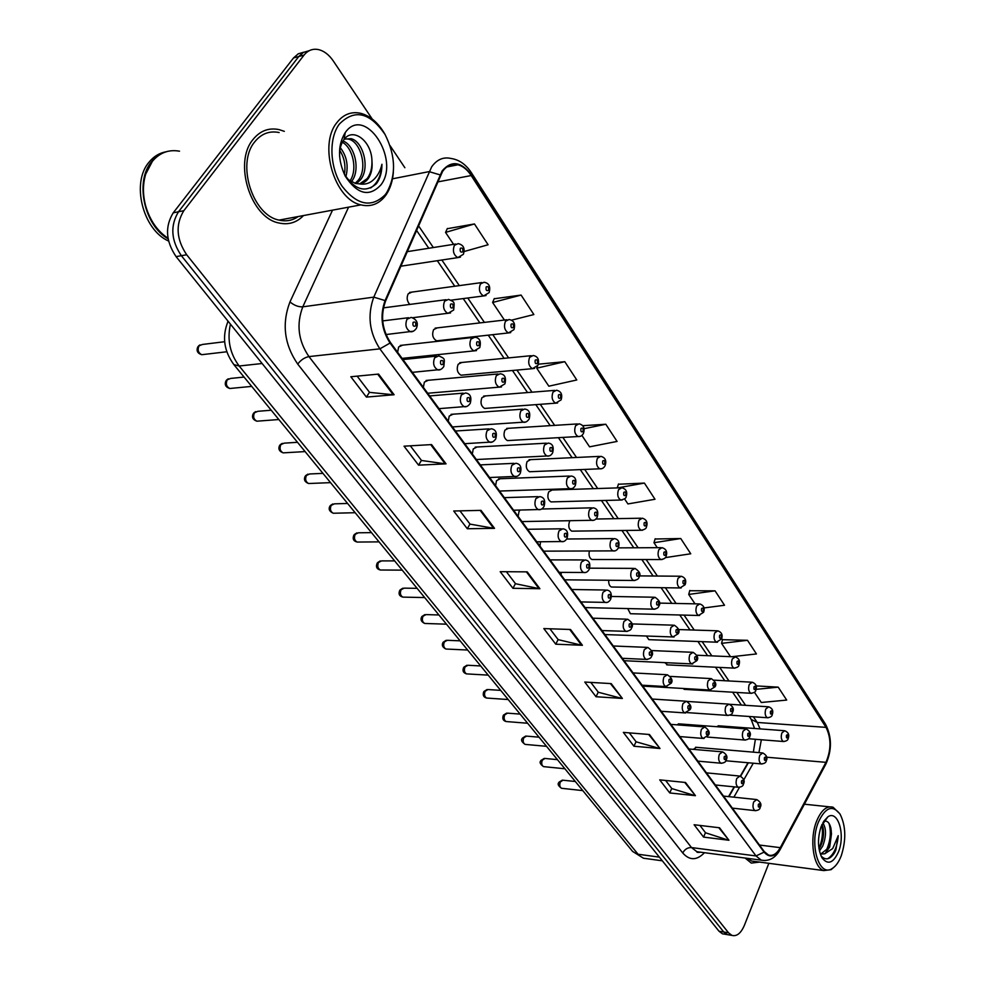 <?xml version="1.0" encoding="UTF-8"?>
<svg xmlns="http://www.w3.org/2000/svg" width="985" height="985" viewBox="0 0 985 985"><rect width="100%" height="100%" fill="white"/><g stroke="black" fill="none" stroke-linecap="round" stroke-linejoin="round"><path stroke-width="1.48" d="M472.517 337.498L400.255 345.427L402.569 345.181L398.642 346.966L397.608 352.261M498.016 373.968L426.099 380.469L428.229 380.284L424.363 382.118L423.365 387.339M427.798 393.372L429.411 393.101M522.616 409.169L451.068 414.34L453.026 414.205L449.222 416.076L448.249 421.235M452.534 427.071L453.937 426.837M546.367 443.176L475.189 447.104L477.011 447.005L473.256 448.914L472.32 454.011M476.469 459.65L477.663 459.466M569.305 476.05L498.521 478.808L500.195 478.747L496.514 480.692L495.603 485.716M499.617 491.183L500.639 491.022M520.154 510.045L519.021 511.449L518.147 516.411M522.025 521.705L522.887 521.57M540.568 541.762L539.977 546.133M543.732 551.268L544.446 551.157M561.216 572.371L561.13 574.944M581.581 601.946L581.63 602.869M481.763 282.56L409.625 292.41L411.939 292.089L408.221 293.776C406.423 297.679 406.953 301.225 409.797 304.427M506.93 319.756L435.136 328.128L437.291 327.882L433.622 329.606C431.725 334.728 432.735 338.471 436.663 340.847L508.432 332.942C504.566 330.467 503.569 326.577 505.44 321.282L509.06 319.509C513.924 320.396 515.549 323.769 513.961 329.63L508.432 332.942L510.722 332.61M531.223 355.683L459.798 362.665L461.793 362.48L458.173 364.241C456.338 369.252 457.299 372.909 461.042 375.199L463.012 375.026M554.678 390.38L483.647 396.081L485.494 395.933L481.911 397.731C480.151 402.656 481.049 406.214 484.62 408.43L486.455 408.295M577.345 423.932L506.696 428.413L508.408 428.303L504.899 430.149C503.187 434.964 504.037 438.448 507.447 440.603L509.146 440.504M599.262 456.387L529.019 459.724L530.607 459.65L527.135 461.522C525.485 466.262 526.298 469.66 529.561 471.741L531.124 471.68M620.452 487.797L550.627 490.062L552.092 490.025L548.682 491.921C547.094 496.575 547.857 499.9 550.984 501.907L552.437 501.87M569.97 520.733L569.576 521.385C568.037 525.953 568.764 529.204 571.743 531.149L573.098 531.137M589.387 551.009C588.513 555.22 589.35 558.064 591.886 559.517L593.13 559.517M608.718 580.276C608.521 583.797 609.419 586.05 611.439 587.023L612.584 587.035M627.753 608.595L630.4 613.729L631.471 613.754M646.431 636.039L648.832 639.659L649.817 639.696M664.789 662.646L667.645 664.9M682.962 688.478L684.981 689.389M728.543 796.606L734.133 786.867M740.277 776.155L747.972 762.747M679.244 723.889L676.867 724.837M696.346 747.332L693.354 749.363M718.927 725.834L716.76 726.696M253.01 139.513C233.15 162.784 250.806 218.03 278.964 222.992C288.494 225.109 296.694 222.622 303.528 215.543C296.694 222.622 288.494 225.109 278.964 222.992C250.806 218.03 233.15 162.784 253.01 139.513C260.052 130.808 268.72 127.508 279.026 129.601C268.72 127.508 260.052 130.808 253.01 139.513M745.116 858.046L751.309 863.094L759.558 862.084L751.309 863.094L745.116 858.046M442.536 171.513C446.697 165.615 451.856 163.375 458 164.778C463.012 166.169 467.407 169.765 471.199 175.552L826.033 727.373C831.291 738.159 831.266 749.819 825.947 762.341L780.28 847.654C776.771 853.86 772.856 856.322 768.497 855.042L764.286 851.619L390.417 342.472C381.995 329.335 380.382 315.532 385.566 301.065L442.536 171.513M442.142 170.91L385.086 300.585C379.767 315.409 381.429 329.569 390.06 343.039L764.089 852.136C769.605 858.341 775.072 856.975 780.477 848.06L826.132 762.735C831.574 749.917 831.599 737.974 826.218 726.918L471.519 175.059C461.263 161.441 451.462 160.062 442.142 170.91M303.909 52.168L298.233 53.83L293.53 57.943L173.237 212.822C164.791 226.673 165.751 241.263 176.093 256.617L719.001 931.219L723.766 932.007L727.164 934.593L729.319 934.962L727.164 934.593L723.766 932.007L181.363 255.694L723.766 932.007L728.543 932.795L731.941 935.393C736.805 936.636 740.954 933.275 744.389 925.321L768.854 863.316M173.237 212.822L178.519 211.763C170.073 225.639 171.021 240.291 181.363 255.694C171.021 240.291 170.073 225.639 178.519 211.763L298.787 56.514L178.519 211.763L183.826 210.691C175.379 224.605 176.327 239.293 186.682 254.758L728.543 932.795M309.179 50.715L303.491 52.377L298.787 56.514L303.491 52.377L309.179 50.715M731.658 656.736L756.443 653.942L747.504 640.312L722.497 639.671M703.93 607.954L724.517 605.258L715.061 590.84L689.734 590.741M665.318 557.621L690.756 553.779L680.746 538.524L655.087 539.004M464.157 251.52L488.092 244.76L474.45 223.952L447.264 228.705M511.387 320.199L533.87 314.547L521.102 295.081L494.187 298.763M624.527 498.878L627.925 503.938L655 499.26L644.399 483.081L618.408 484.238M284.32 131.337L279.026 129.601L284.32 131.337M404.872 167.733L390.048 145.632M372.219 119.037L333.275 60.947C328.965 54.667 323.979 50.863 318.303 49.558C312.639 48.499 307.886 50.334 304.07 55.061L183.826 210.691M659.987 748.501L633.958 746.248L623.357 732.397L649.46 734.502L659.987 748.501L648.647 734.441M695.447 795.683L669.751 792.95L659.741 779.874L685.523 782.484L695.447 795.683L684.723 782.398M728.949 840.254L703.586 837.102L694.105 824.74L719.567 827.782L728.949 840.254L718.779 827.683M539.891 588.71L512.939 588.304L500.195 571.682L527.221 571.866L539.891 588.71L538.98 588.611L526.384 571.854M494.532 528.354L467.309 528.748L453.716 511.006L481 510.365L494.532 528.354L493.608 528.28L480.151 510.378M446.045 463.849L418.576 465.154L404.035 446.18L431.578 444.592L446.045 463.849L445.121 463.812L430.716 444.641M394.111 394.739L366.42 397.09L350.832 376.75L378.585 374.078L394.111 394.739L393.187 394.739L377.711 374.165M622.372 698.451L596.036 696.74L584.77 682.051L611.205 683.602L622.372 698.451L610.38 683.553M582.418 645.286L555.762 644.19L543.806 628.578L570.537 629.489L582.418 645.286L581.519 645.175L569.699 629.464M754.387 692.221L761.282 702.49L786.695 700.076L778.212 687.148L756.074 685.905M581.864 435.358L589.572 446.833L617.078 441.428L605.812 424.252L582.603 425.705M564.799 361.704L536.739 368.181L548.842 386.194L576.779 379.976L564.799 361.704L538.376 364.179M555.762 644.19L558.126 639.548M549.913 628.787L558.199 639.659L581.519 645.175M596.036 696.74L598.252 692.147M590.815 682.408L598.338 692.258L621.486 698.316M366.42 397.09L369.473 392.276M357.161 376.147L369.547 392.375L393.187 394.739M418.576 465.154L421.432 460.377M410.326 445.823L421.506 460.475L445.121 463.812M467.309 528.748L469.98 524.02M459.946 510.858L470.054 524.119L493.608 528.28M512.939 588.304L515.45 583.612M506.376 571.719L515.524 583.723L538.98 588.611M703.586 837.102L705.457 832.67M699.929 825.43L705.543 832.781L728.087 840.07M669.751 792.95L671.733 788.468M665.638 780.477L671.819 788.579L694.585 795.511M633.958 746.248L636.051 741.705M629.329 732.877L636.138 741.816L659.1 748.341M644.399 483.081L617.669 487.883M617.226 487.895L618.494 483.98M605.812 424.252L583.994 428.709M536.739 368.181L537.478 366.248M521.102 295.081L492.611 302.481L494.298 298.504M504.418 320.051L492.611 302.481M474.45 223.952L445.54 232.398L447.387 228.446M453.568 244.354L445.54 232.398M680.746 538.524L653.978 542.723L655.16 538.746M657.303 547.685L653.978 542.723M715.061 590.84L688.712 594.435L689.795 590.471M695.028 603.842L688.712 594.435M747.504 640.312L721.562 643.353L722.571 639.413M730.525 656.687L721.562 643.353M778.212 687.148L756.086 689.352M719.001 931.219L722.411 933.805L724.566 934.162M386.526 192.912C396.302 175.625 395.822 156.184 385.098 134.563C369.794 112.216 354.538 108.732 339.308 124.122C328.411 138.7 329.778 167.942 342.164 186.35C357.161 205.286 371.456 208.13 385.049 194.882L386.526 192.912M385.233 134.797L384.655 133.763C378.203 122.793 370.323 115.996 360.978 113.373C351.374 111.194 343.285 114.334 336.722 122.817C318.241 145.435 334.703 199.758 360.916 204.868C370.249 207.109 378.154 204.412 384.606 196.791L386.145 194.734C390.232 188.652 392.646 181.166 393.36 172.264M279.149 132.544C269.471 130.574 261.333 133.677 254.721 141.865C236.141 163.695 252.677 215.444 279.087 220.098C286.13 221.736 292.508 220.541 298.221 216.54M179.516 151.197C168.767 149.289 159.73 152.663 152.392 161.306L145.731 174.074C142.714 184.096 142.702 194.759 145.706 206.062C149.942 220.394 157.378 231.13 168.016 238.272M167.376 151.431C161.294 152.847 156.098 156.184 151.788 161.441C134.551 181.068 144.118 225.393 168.103 238.813M165.751 151.85C159.238 153.094 153.697 156.504 149.129 162.069C130.894 182.668 142.788 229.837 168.583 241.042M343.026 141.027C354.748 144.906 360.966 170.627 351.288 181.819L351.276 181.831M344.381 139.131L351.054 138.663C363.206 141.397 370.385 168.373 360.301 180.021L356.361 183.629M345.193 138.774L348.776 139.168C360.941 141.889 368.119 168.841 358.035 180.477L355.117 183.37M347.619 179.27L355.548 183.469L358.909 183.813C362.702 183.702 365.866 181.905 368.365 178.42C371.407 173.852 372.613 168.115 371.961 161.183C372.133 168.324 370.508 174.148 367.11 178.667L359.882 183.752M340.354 147.738C346.782 156.147 348.628 165.825 345.883 176.771M339.85 150.52C344.331 157.637 345.846 165.554 344.418 174.259M342.324 142.271C352.765 147.615 357.949 169.728 349.934 181.018M345.218 176.13C357.42 194.476 369.338 197.382 380.973 184.823C400.747 159.213 364.561 104.632 345.255 132.556L345.169 132.667C337.633 145.214 337.646 159.693 345.218 176.13L344.344 174.111C354.588 189.859 365.226 193.122 376.233 183.887L377.033 182.816C380.345 177.891 381.983 171.722 381.934 164.286C380.321 171.267 377.218 176.697 372.613 180.575C368.735 183.739 364.167 184.823 358.909 183.813M371.961 161.183C371.801 140.855 352.765 126.93 344.06 139.513L344.011 139.587C340.958 143.724 339.468 149.166 339.566 155.889M381.934 164.286C381.232 175.625 377.44 183.53 370.557 187.975M841.338 855.534C846.275 839.749 845.881 825.996 840.131 814.25C832.67 804.499 825.43 807.121 818.4 822.13C809.017 844.65 819.225 877.881 832.3 868.462C835.945 866.147 838.949 861.838 841.338 855.534M839.897 813.856L833.076 807.22C826.686 805.533 821.195 810.199 816.59 821.195C809.141 839.368 813.364 867.662 823.842 870.592L831.143 869.657L834.861 866.418M822.77 822.832C826.44 828.373 826.415 836.13 822.697 846.127L819.409 850.966M821.982 824.42L823.054 827.634C824.186 833.495 823.411 839.577 820.727 845.881L819.003 848.861M825.098 853.626L829.715 846.977L831.488 833.827L827.769 848.504L820.727 854.081L824.827 853.761L832.719 848.528L838.235 835.674C837.324 847.026 833.815 854.721 827.708 858.76M820.973 855.83C825.492 860.656 829.998 859.671 834.492 852.875L835.834 850.141L838.235 835.674M821.231 826.243C817.39 838.149 817.612 848.614 821.909 857.664C827.769 865.298 833.335 863.266 838.617 851.569C845.499 834.591 837.952 809.658 827.88 816.811L821.231 826.243M831.488 833.827L830.909 828.188C829.678 823.189 827.634 820.837 824.79 821.158M747.59 858.378L751.666 861.038L755.126 861.506M829.062 823.46C831.438 832.325 830.441 841.486 826.058 850.929M821.798 824.851C823.263 832.584 822.315 840.451 818.941 848.454M831.278 830.392L830.035 843.172M823.435 830.072L822.29 841.707M471.199 175.552L437.574 181.954M764.089 852.136L756.012 855.94L379.89 348.85C369.289 332.45 367.245 315.212 373.783 297.138L431.689 166.822C436.897 159.508 443.336 156.726 450.982 158.462C459.133 159.668 465.93 164.421 471.396 172.72L471.519 175.059M440 174.862L429.066 171.624L392.486 178.814M385.086 300.585L373.783 297.138L302.789 306.827C296.202 324.274 298.258 340.859 308.945 356.595L379.89 348.85L390.06 343.039M765.21 860.582L761.257 860.164L756.012 855.94L691.507 847.568L696.887 851.705L700.507 852.185M780.477 848.06L779.911 849.993M826.132 762.735L825.529 764.717M826.218 726.918L825.541 724.258L471.483 172.855M704.472 852.702C696.814 860.582 689.574 860.668 682.753 852.985L297.716 364.081C284.259 344.467 281.673 323.733 289.972 301.902L332.536 210.15M304.07 55.061L293.53 57.943M186.682 254.758L176.093 256.617M348.591 207.158L302.789 306.827C298.381 307.037 294.109 305.387 289.972 301.902M297.716 364.081C300.893 359.931 304.636 357.432 308.945 356.595L691.507 847.568C687.641 847.457 684.723 849.267 682.753 852.985M780.28 847.654L759.46 845.044M825.947 762.341L766.613 757.206M733.887 797.173L739.513 787.311M743.712 779.96L753.266 763.227M758.93 752.626L761.356 739.76M760.112 728.9L757.256 722.448L753.377 716.772M826.033 727.373L757.256 722.448L751.259 719.444L749.228 716.477M745.583 705.322L736.792 692.455M728.962 680.955L719.727 667.424M711.847 655.875L702.145 641.654M694.24 630.055L684.046 615.108M676.092 603.448L665.392 587.75M657.401 576.04L646.148 559.542M638.12 547.771L626.312 530.459M618.235 518.615L605.837 500.429M597.71 488.535L584.696 469.439M576.533 457.471L562.854 437.414M554.641 425.372L540.273 404.318M532.011 392.202L516.928 370.089M508.617 357.887L492.771 334.666M484.398 322.39L467.764 297.999M459.318 285.625L441.859 260.015M433.338 247.53L418.465 225.725M751.075 719.173L754.572 728.481M230.441 324.139C227.018 339.677 229.924 353.627 239.17 366.001L262.121 363.514M632.382 851.151L233.851 364.598L239.17 366.001L638.071 854.241L659.384 857.135M662.351 860.816L643.451 858.218L632.592 851.409L643.451 858.218L647.071 858.723M233.851 364.598C224.026 351.079 221.982 336.932 227.72 322.144L227.83 320.913M460.463 257.097L457.791 257.614C453.519 254.93 452.398 250.83 454.417 245.314L458.136 243.627C463.467 244.809 465.215 248.355 463.381 254.302L457.791 257.614L400.784 266.209M460.315 248.306C459.81 251.52 460.611 252.702 462.691 251.852C463.184 248.651 462.396 247.469 460.315 248.306M444.604 301.176L448.544 299.378C454.885 302.272 454.491 301.398 453.666 310.016L447.867 313.39C443.656 310.743 442.573 306.667 444.604 301.176M452.952 307.677C453.457 304.427 452.657 303.269 450.551 304.205C450.034 307.455 450.847 308.613 452.952 307.677M450.564 312.934L412.764 317.712M224.678 341.721L202.454 344.454L199.019 345.833C197.283 349.86 198.194 352.815 201.753 354.698L203.895 354.452M406.99 319.251L411.213 317.379C416.815 319.423 418.539 323.068 416.396 328.3C414.525 330.923 412.506 332.056 410.339 331.723C405.968 329.002 404.847 324.853 406.99 319.251M415.608 325.9C416.138 322.563 415.301 321.381 413.072 322.366C412.543 325.703 413.392 326.885 415.608 325.9M413.269 331.231L386.009 334.543M486.036 295.537L483.561 295.956C479.498 293.37 478.439 289.381 480.385 283.975L484.054 282.252C489.028 283.052 490.727 286.512 489.114 292.631L483.561 295.956L451.093 300.166M486.184 286.93C485.704 290.095 486.467 291.24 488.474 290.341C488.954 287.189 488.191 286.044 486.184 286.93M511.129 324.188C510.673 327.315 511.412 328.411 513.345 327.488C513.813 324.373 513.074 323.265 511.129 324.188M534.559 368.39L532.442 368.673C528.76 366.272 527.825 362.48 529.622 357.296L533.193 355.487C537.921 356.422 539.509 359.71 537.933 365.361L532.442 368.673L461.042 375.199M535.224 360.153C534.781 363.243 535.483 364.302 537.354 363.342C537.81 360.264 537.096 359.205 535.224 360.153M557.608 402.963L555.651 403.173C552.142 400.87 551.255 397.177 552.991 392.092L556.5 390.232C561.142 391.279 562.681 394.492 561.105 399.873L555.651 403.173L484.62 408.43M558.495 394.899C558.064 397.94 558.754 398.974 560.563 397.977C560.994 394.948 560.305 393.926 558.495 394.899M470.928 339.086L474.795 337.252C479.658 337.781 481.308 341.241 479.757 347.619L473.994 350.98C469.993 348.431 468.958 344.467 470.928 339.086M479.079 345.415C479.572 342.214 478.796 341.093 476.765 342.066C476.272 345.267 477.048 346.388 479.079 345.415M476.481 350.611L402.102 358.38M496.305 375.654L500.121 373.771C504.825 374.275 506.425 377.649 504.911 383.879L499.198 387.24C495.381 384.79 494.421 380.936 496.305 375.654M504.283 381.823C504.751 378.671 504.012 377.587 502.042 378.585C501.574 381.749 502.313 382.833 504.283 381.823M501.488 386.957L427.699 393.249M520.806 410.954L524.562 409.034C529.142 409.575 530.681 412.863 529.204 418.896C527.467 421.481 525.584 422.59 523.527 422.245C519.895 419.893 518.996 416.126 520.806 410.954M528.613 416.963C529.068 413.848 528.342 412.813 526.446 413.835C525.99 416.963 526.716 417.997 528.613 416.963M525.645 422.023L452.447 426.936M579.894 436.367L578.084 436.54C574.735 434.311 573.898 430.704 575.572 425.717L579.032 423.821C583.563 424.929 585.053 428.069 583.502 433.24C582.27 435.69 580.461 436.786 578.084 436.54L507.447 440.603M580.99 428.487C580.571 431.492 581.236 432.477 582.985 431.467C583.403 428.475 582.738 427.478 580.99 428.487M601.466 468.675L599.791 468.798C596.59 466.644 595.79 463.122 597.415 458.234L600.813 456.314C605.27 457.533 606.723 460.598 605.159 465.523C603.928 467.986 602.13 469.082 599.791 468.798L529.561 471.741M602.746 460.968C602.34 463.923 602.98 464.883 604.679 463.849C605.086 460.894 604.433 459.933 602.746 460.968M622.335 499.937L620.796 500.035C617.73 497.942 616.979 494.507 618.543 489.705L621.892 487.747C626.251 489.028 627.667 492.032 626.128 496.76C626.238 498.078 624.453 499.173 620.796 500.035L550.984 501.907M623.8 492.389C623.406 495.32 624.022 496.243 625.66 495.184C626.054 492.266 625.438 491.33 623.8 492.389M544.471 445.048L548.152 443.078C552.597 443.595 554.099 446.808 552.671 452.718C551.329 455.267 549.445 456.387 547.032 456.067C543.572 453.789 542.723 450.108 544.471 445.048M552.105 450.896C552.548 447.83 551.846 446.821 550.012 447.892C549.581 450.958 550.27 451.967 552.105 450.896M548.977 455.895L476.371 459.527M567.335 477.996L570.955 475.989C575.289 476.531 576.754 479.683 575.338 485.408C573.996 487.981 572.137 489.089 569.761 488.745C566.461 486.541 565.649 482.958 567.335 477.996M574.809 483.697C575.228 480.668 574.563 479.695 572.79 480.791C572.371 483.82 573.036 484.792 574.809 483.697M571.546 488.622L499.53 491.059M589.449 509.848L593.007 507.804C597.23 508.383 598.646 511.461 597.267 517.027C595.925 519.612 594.078 520.72 591.739 520.351C588.587 518.221 587.823 514.724 589.449 509.848M596.762 515.414C597.169 512.422 596.528 511.486 594.817 512.594C594.398 515.586 595.051 516.534 596.762 515.414M593.389 520.265L521.939 521.582M642.565 530.213L641.136 530.262C638.206 528.255 637.492 524.882 639.006 520.178L642.294 518.184C646.566 519.501 647.945 522.456 646.419 527.012C646.283 528.563 644.522 529.647 641.136 530.262L571.743 531.149M644.178 522.826C643.796 525.707 644.399 526.606 645.988 525.522C646.357 522.641 645.766 521.742 644.178 522.826M662.166 559.529L660.849 559.554C658.042 557.608 657.364 554.321 658.83 549.679L662.055 547.66C666.229 549.002 667.571 551.883 666.082 556.316C665.848 557.966 664.099 559.049 660.849 559.554L591.886 559.517M663.915 552.289C663.545 555.146 664.124 556.008 665.663 554.912C666.032 552.068 665.454 551.194 663.915 552.289M681.164 587.934L679.946 587.946C677.261 586.063 676.621 582.837 678.037 578.281L681.201 576.225C685.301 577.629 686.619 580.461 685.141 584.721L679.946 587.946L611.439 587.023M683.048 580.854C682.691 583.674 683.258 584.511 684.747 583.391C685.104 580.584 684.538 579.734 683.048 580.854M699.609 615.477L698.476 615.477C695.903 613.643 695.287 610.491 696.654 606.021L699.769 603.928C703.783 605.356 705.063 608.139 703.622 612.276L698.476 615.477L630.4 613.729M701.591 608.558C701.246 611.328 701.8 612.153 703.241 611.008C703.586 608.237 703.044 607.413 701.591 608.558M717.499 642.208L716.452 642.183C713.977 640.41 713.399 637.32 714.716 632.912L717.769 630.806C721.709 632.259 722.965 634.993 721.537 638.994L716.452 642.183L648.832 639.659M719.592 635.411C719.247 638.157 719.789 638.957 721.18 637.8C721.525 635.066 720.995 634.266 719.592 635.411M610.835 540.667L614.32 538.586C618.457 539.201 619.848 542.218 618.481 547.623C617.152 550.209 615.317 551.317 613.002 550.923C609.986 548.867 609.259 545.444 610.835 540.667M618.001 546.096C618.408 543.154 617.767 542.242 616.117 543.375C615.723 546.33 616.351 547.229 618.001 546.096M614.517 550.874L543.658 551.157M631.533 570.487L634.968 568.382C639.782 571.522 641.124 574.464 639.019 577.235C638.859 578.848 637.049 579.956 633.589 580.522C630.708 578.54 630.018 575.191 631.533 570.487M638.563 575.806C638.957 572.888 638.342 572.014 636.741 573.159C636.347 576.077 636.963 576.951 638.563 575.806M634.993 580.497L564.7 579.82M651.59 599.385L654.951 597.242C659.605 600.333 660.923 603.226 658.903 605.923C658.608 607.671 656.823 608.767 653.535 609.198C650.777 607.277 650.125 604.002 651.59 599.385M658.485 604.568C658.854 601.687 658.263 600.838 656.712 602.007C656.33 604.888 656.921 605.738 658.485 604.568M654.828 609.198L585.102 607.597M671.019 627.371L674.319 625.204C678.825 628.196 680.118 631.04 678.185 633.724L672.866 636.987C670.219 635.116 669.603 631.914 671.019 627.371M677.779 632.444C678.136 629.6 677.569 628.775 676.055 629.957C675.698 632.801 676.276 633.626 677.779 632.444M674.048 637L604.901 634.562M689.857 654.508L693.083 652.316C697.479 655.271 698.734 658.054 696.875 660.676L691.618 663.927C689.069 662.117 688.478 658.977 689.857 654.508M696.481 659.47C696.838 656.663 696.284 655.862 694.819 657.057C694.474 659.864 695.028 660.676 696.481 659.47M692.701 663.952L624.108 660.713M734.872 668.138L733.911 668.113C731.523 666.389 730.981 663.361 732.249 659.027L735.253 656.896C739.095 658.312 740.326 660.997 738.947 664.937C738.959 666.586 737.272 667.645 733.911 668.113L666.722 664.85M737.051 661.489C736.731 664.198 737.236 664.974 738.602 663.804C738.935 661.095 738.418 660.332 737.051 661.489M751.752 693.317L750.853 693.28C748.563 691.605 748.034 688.638 749.277 684.378L752.22 682.211C756.024 683.75 757.231 686.385 755.84 690.128C755.815 691.815 754.165 692.861 750.853 693.28L684.119 689.34M754.005 686.804C753.685 689.488 754.19 690.226 755.507 689.057C755.827 686.385 755.335 685.634 754.005 686.804M768.14 717.782L767.315 717.733C765.111 716.107 764.619 713.189 765.813 708.991L768.694 706.811C772.412 708.289 773.594 710.875 772.252 714.605C772.178 716.329 770.541 717.375 767.315 717.733L729.799 715.135M770.479 711.392C770.171 714.039 770.652 714.765 771.945 713.583C772.252 710.936 771.76 710.21 770.479 711.392M784.085 741.545L783.321 741.496C781.191 739.92 780.723 737.051 781.881 732.926L784.713 730.722C788.382 732.274 789.539 734.822 788.197 738.381C788.086 740.154 786.461 741.2 783.321 741.496L748.44 738.738M786.486 735.29C786.178 737.9 786.658 738.615 787.901 737.408C788.209 734.798 787.729 734.096 786.486 735.29M708.116 680.832L711.293 678.603C715.578 681.571 716.809 684.304 714.999 686.828L709.791 690.054C707.353 688.293 706.799 685.215 708.116 680.832M714.63 685.683C714.975 682.913 714.433 682.137 713.017 683.344C712.672 686.114 713.214 686.89 714.63 685.683M710.801 690.091L642.762 686.114M725.846 706.368L728.949 704.127C733.099 706.368 734.305 709.065 732.581 712.204C732.544 713.953 730.833 715.024 727.447 715.405C725.095 713.706 724.566 710.69 725.846 706.368M732.237 711.108C732.569 708.375 732.052 707.624 730.673 708.855C730.341 711.589 730.858 712.34 732.237 711.108M728.371 715.455L687.198 712.611M743.059 731.153L746.101 728.9C750.164 731.141 751.346 733.788 749.659 736.842C749.597 738.627 747.898 739.686 744.574 740.03C742.321 738.368 741.816 735.413 743.059 731.153M749.339 735.807C749.659 733.111 749.142 732.372 747.812 733.603C747.492 736.312 747.997 737.051 749.339 735.807M745.436 740.08L707.193 737.051M759.767 755.236L762.759 752.946C766.724 755.199 767.894 757.797 766.256 760.765C766.133 762.599 764.446 763.646 761.22 763.941C759.041 762.328 758.561 759.435 759.767 755.236M765.936 759.792C766.244 757.12 765.751 756.406 764.458 757.65C764.138 760.321 764.643 761.036 765.936 759.792M762.008 763.991L725.785 760.765M244.071 377.07L230.601 378.437L227.203 379.853C225.528 383.793 226.378 386.674 229.776 388.496L231.758 388.312M434.668 357.789L438.817 355.868C445.171 358.946 444.678 357.986 443.816 366.506C441.957 369.141 439.95 370.286 437.808 369.917C433.659 367.306 432.612 363.268 434.668 357.789M443.09 364.253C443.595 360.966 442.782 359.833 440.652 360.842C440.135 364.142 440.948 365.275 443.09 364.253M440.517 369.535L412.358 372.342M271.22 410.216L257.824 411.311L254.462 412.764C252.85 416.618 253.662 419.438 256.888 421.198L258.723 421.063M461.337 394.936L465.425 392.966C470.251 393.594 471.864 397.041 470.251 403.321C468.392 405.98 466.397 407.125 464.292 406.743C460.352 404.232 459.367 400.292 461.337 394.936M469.562 401.215C470.054 397.977 469.279 396.881 467.21 397.94C466.718 401.178 467.506 402.274 469.562 401.215M466.779 406.436L439.014 408.652M297.495 442.302L284.16 443.151L280.86 444.617C279.297 448.397 280.06 451.142 283.151 452.866L284.837 452.768M487.058 430.753L491.072 428.734C495.763 429.398 497.327 432.76 495.75 438.842C493.891 441.514 491.921 442.659 489.84 442.253C486.085 439.827 485.162 435.998 487.058 430.753M495.098 436.872C495.578 433.671 494.827 432.612 492.832 433.708C492.352 436.897 493.116 437.956 495.098 436.872M492.118 442.019L464.748 443.681M322.945 473.366L309.672 473.97L306.421 475.472C304.919 479.178 305.633 481.862 308.588 483.524L310.14 483.463M511.88 465.302L515.82 463.258C520.363 463.873 521.878 467.161 520.363 473.12C518.898 475.78 516.94 476.912 514.502 476.518C510.919 474.191 510.058 470.448 511.88 465.302M519.748 471.273C520.203 468.121 519.477 467.099 517.556 468.22C517.088 471.372 517.827 472.394 519.748 471.273M516.583 476.358L489.582 477.516M347.594 503.458L334.395 503.84L331.194 505.367C329.729 508.999 330.418 511.634 333.238 513.247L334.678 513.21M535.84 498.681L539.706 496.588C544.139 497.24 545.616 500.454 544.114 506.228C542.661 508.913 540.728 510.033 538.315 509.627C534.904 507.373 534.079 503.729 535.84 498.681M543.535 504.492C543.979 501.377 543.277 500.392 541.43 501.537C540.974 504.652 541.688 505.637 543.535 504.492M540.236 509.504L513.579 510.205M371.48 532.626L358.355 532.799L355.203 534.338C353.787 537.921 354.44 540.494 357.149 542.058L358.466 542.045M559 530.915L562.792 528.785C567.089 529.413 568.517 532.553 567.077 538.229C565.624 540.913 563.703 542.045 561.327 541.602C558.076 539.435 557.301 535.865 559 530.915M566.535 536.579C566.966 533.525 566.277 532.565 564.491 533.735C564.06 536.8 564.737 537.748 566.535 536.579M563.088 541.528L536.788 541.799M394.64 560.908L381.601 560.884L378.499 562.46C377.132 565.969 377.748 568.48 380.333 570.007L381.552 570.007M581.384 562.078L585.102 559.923C589.301 560.576 590.692 563.654 589.276 569.158C587.823 571.854 585.927 572.987 583.588 572.519C580.485 570.426 579.746 566.941 581.384 562.078M588.759 567.619C589.178 564.59 588.513 563.666 586.777 564.861C586.37 567.889 587.023 568.801 588.759 567.619M585.201 572.482L559.221 572.359M417.123 588.34L404.145 588.144L401.092 589.732C399.775 593.179 400.353 595.654 402.84 597.119L403.961 597.144M603.029 592.231L606.674 590.04C610.749 590.631 612.104 593.647 610.749 599.089C609.247 601.823 607.376 602.943 605.122 602.438C602.143 600.407 601.453 596.996 603.029 592.231M610.257 597.624C610.663 594.644 610.023 593.758 608.348 594.965C607.942 597.944 608.582 598.831 610.257 597.624M606.588 602.414L580.941 601.933M438.928 614.972L426.037 614.603L423.033 616.204C421.752 619.602 422.306 622.015 424.695 623.456L425.729 623.493M623.985 621.4L627.556 619.171C632.271 622.175 633.601 625.13 631.52 628.048C631.311 629.772 629.452 630.892 625.955 631.385C623.123 629.415 622.458 626.091 623.985 621.4M631.065 626.682C631.459 623.727 630.831 622.865 629.218 624.096C628.824 627.039 629.44 627.901 631.065 626.682M627.31 631.385L601.97 630.572M460.118 640.841L447.288 640.299L444.346 641.924C443.102 645.274 443.632 647.637 445.922 649.029L446.882 649.078M644.276 649.657L647.773 647.391C652.378 650.592 653.671 653.498 651.651 656.108C651.282 657.955 649.447 659.063 646.148 659.421C643.427 657.512 642.799 654.262 644.276 649.657M651.208 654.803C651.59 651.898 650.986 651.06 649.423 652.304C649.041 655.21 649.644 656.047 651.208 654.803M647.391 659.445L622.348 658.312M480.692 665.958L467.937 665.269L465.043 666.919C463.849 670.206 464.341 672.521 466.545 673.888L467.432 673.937M663.927 677.015L667.35 674.737C671.819 677.865 673.087 680.721 671.154 683.282L665.7 686.582C663.09 684.735 662.499 681.546 663.927 677.015M670.736 682.051C671.093 679.182 670.514 678.382 669 679.625C668.63 682.507 669.209 683.307 670.736 682.051M666.845 686.619L642.085 685.203M500.688 690.374L488.018 689.549L485.174 691.199C484.004 694.437 484.485 696.715 486.602 698.045L487.427 698.094M682.974 703.549L686.336 701.234C690.694 704.349 691.926 707.144 690.054 709.631L684.661 712.906C682.162 711.121 681.595 708.006 682.974 703.549M689.648 708.474C690.005 705.642 689.451 704.854 687.973 706.122C687.616 708.954 688.17 709.742 689.648 708.474M685.72 712.968L661.243 711.281M520.129 714.1L507.534 713.152L504.739 714.827C503.606 718.003 504.061 720.244 506.105 721.537L506.869 721.599M701.455 729.269L704.743 726.93C708.978 730.033 710.197 732.778 708.375 735.192L703.056 738.442C700.655 736.718 700.113 733.653 701.455 729.269M708.006 734.084C708.35 731.289 707.809 730.525 706.368 731.806C706.023 734.613 706.565 735.364 708.006 734.084M704.029 738.504L679.81 736.583M539.029 737.186L526.519 736.115L523.774 737.802C522.678 740.942 523.109 743.133 525.079 744.389L525.781 744.451M719.37 754.227L722.596 751.875C726.708 754.239 727.903 756.948 726.167 759.977C726.056 761.848 724.307 762.932 720.909 763.227C718.594 761.54 718.077 758.536 719.37 754.227M725.81 758.942C726.142 756.172 725.613 755.433 724.221 756.726C723.889 759.497 724.418 760.235 725.81 758.942M721.796 763.289L697.836 761.134M557.436 759.657L544.988 758.45L542.304 760.161C541.233 763.252 541.652 765.407 543.548 766.625L544.2 766.699M736.768 778.446L739.92 776.069C743.958 778.446 745.128 781.105 743.429 784.048C743.293 785.944 741.557 787.015 738.233 787.274C736.004 785.636 735.524 782.693 736.768 778.446M743.084 783.063C743.416 780.329 742.899 779.615 741.545 780.92C741.225 783.641 741.742 784.368 743.084 783.063M739.058 787.347L715.344 784.971M575.338 781.511L562.977 780.206L560.33 781.918C559.295 784.971 559.702 787.089 561.524 788.283L562.139 788.345M753.66 801.975L756.751 799.574C760.691 801.938 761.848 804.548 760.186 807.429C760.014 809.362 758.302 810.421 755.052 810.63C752.909 809.042 752.454 806.161 753.66 801.975M759.866 806.493C760.186 803.797 759.681 803.095 758.376 804.4C758.056 807.097 758.561 807.798 759.866 806.493M755.815 810.704L732.36 808.131M458 164.778L446.747 166.994M700.581 852.197C697.836 852.579 696.604 852.407 696.887 851.705L761.257 860.164C769.322 861.567 775.712 857.861 780.416 849.058L826.046 763.757C832.042 749.93 831.869 736.755 825.541 724.258M731.941 935.393L722.411 933.805M728.925 796.643L734.514 786.904M740.621 776.254L748.354 762.784M741.409 705.063L732.618 692.209M724.763 680.733L715.516 667.214M707.624 655.69L697.909 641.494M689.98 629.908L679.773 614.997M671.807 603.362L661.083 587.688M653.092 576.003L641.826 559.542M633.786 547.795L621.954 530.509M613.864 518.701L601.453 500.552M593.327 488.671L580.276 469.623M572.1 457.68L558.409 437.672M550.196 425.655L535.815 404.65M527.541 392.559L512.446 370.495M504.111 358.331L488.264 335.171M479.88 322.92L463.233 298.59M454.774 286.241L437.303 260.705M428.783 248.257L416.47 230.281M753.353 752.158L755.384 739.292M407.137 251.667L455.661 244.021M383.424 307.862L446.07 299.699M199.992 344.885L198.465 345.994M382.697 320.901L408.541 317.712M197.8 346.868C196.175 350.783 197.493 353.393 201.753 354.698L226.784 351.768M385.098 134.563L384.655 133.763M348.776 139.168L351.054 138.663M344.06 139.513L345.255 132.556M279.087 220.098L360.916 204.868M385.049 194.882L384.606 196.791M804.413 804.203L829.493 806.838M823.485 821.576L827.88 816.811M751.666 861.038L823.842 870.592M832.3 868.462L831.143 869.657M541.491 509.023L591.48 507.841M595.802 519.033L640.964 518.208M618.42 547.869L660.824 547.66M639.437 575.893L680.056 576.225M659.457 603.103L698.71 603.916M678.567 629.55L716.797 630.782M566.634 539.017L612.929 538.598M589.633 568.173L633.675 568.382M611.34 596.467L653.757 597.218M632.001 623.924L673.211 625.167M651.676 650.568L692.061 652.267M696.801 655.222L734.342 656.847M714.088 680.155L751.37 682.174M729.688 704.3L767.918 706.762M718.176 725.773L783.986 730.673M670.292 676.412L710.345 678.554M687.099 701.431L728.075 704.066M678.406 723.827L745.288 728.838M695.582 747.258L761.996 752.885M228.311 378.794L226.562 380.025M402.951 359.55L436.367 356.127M225.947 380.863C224.371 384.606 225.639 387.154 229.776 388.496L251.704 386.391M255.718 411.595L253.748 412.949M429.669 395.921L463.172 393.15M253.194 413.749C251.631 417.295 252.874 419.782 256.888 421.198L278.841 419.524M282.227 443.361L280.072 444.826M455.439 431.011L489.003 428.869M279.555 445.577C278.041 448.963 279.235 451.389 283.151 452.866L305.104 451.586M307.886 474.13L305.572 475.693M480.323 464.895L513.924 463.344M305.091 476.395C303.614 479.658 304.771 482.034 308.588 483.524L330.541 482.638M332.758 503.963L330.271 505.6M504.357 497.634L537.958 496.637M329.84 506.265C328.313 509.146 329.446 511.474 333.238 513.247L355.179 512.717M356.841 532.885L354.231 534.596M527.591 529.277L561.179 528.81M353.837 535.224C352.359 538.844 353.467 541.122 357.149 542.058L379.053 541.873M380.21 560.933L377.464 562.718M550.073 559.886L583.625 559.923M377.107 563.309C375.667 566.855 376.75 569.084 380.333 570.007L402.212 570.143M402.865 588.168L400.021 590.003M571.829 589.51L605.319 590.015M399.688 590.557C398.285 593.98 399.344 596.171 402.84 597.119L424.67 597.563M424.855 614.603L421.912 616.487M592.884 618.198L626.3 619.146M421.605 617.004C420.263 619.676 421.297 621.831 424.695 623.456L446.476 624.182M446.205 640.287L443.176 642.208M613.298 645.988L646.616 647.354M442.905 642.7C441.563 645.224 442.573 647.342 445.922 649.029L467.641 650.026M466.939 665.244L463.849 667.19M633.072 672.927L666.291 674.676M463.59 667.658C462.248 670.76 463.245 672.841 466.545 673.888L488.203 675.131M487.095 689.512L483.93 691.482M652.255 699.042L685.351 701.172M483.697 691.913C482.576 695.164 483.549 697.195 486.602 698.045L508.186 699.535M506.684 713.103L503.47 715.098M670.859 724.381L703.832 726.868M503.261 715.504C502.165 718.693 503.113 720.7 506.105 721.537L527.615 723.249M525.731 736.054L522.481 738.073M688.921 748.982L721.759 751.801M522.284 738.454C520.733 739.957 521.668 741.939 525.079 744.389L546.515 746.322M544.274 758.401L540.974 760.432M706.467 772.868L739.144 775.995M540.79 760.789C539.312 762.291 540.223 764.237 543.548 766.625L564.898 768.768M562.312 780.145L558.987 782.188M723.507 796.077L756.024 799.5M558.815 782.533C557.387 784.023 558.286 785.932 561.524 788.283L582.8 790.61"/></g></svg>
